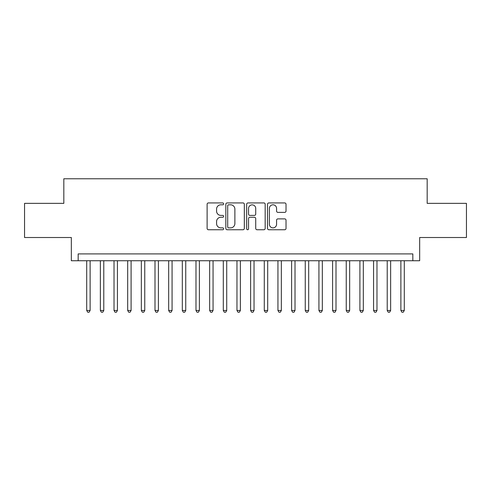 <?xml version="1.0" encoding="UTF-8"?>
<svg xmlns="http://www.w3.org/2000/svg" width="491" height="491" viewBox="0 0 491 491"><rect width="100%" height="100%" fill="white"/><g stroke="black" fill="none" stroke-linecap="round" stroke-linejoin="round"><path stroke-width="0.74" d="M223.644 203.869A0.939 0.939 0 0 0 222.705 202.93L208.46 202.93A1.338 1.338 0 0 0 207.116 204.268L207.116 228.401A1.338 1.338 0 0 0 208.46 229.745L222.705 229.745A0.939 0.939 0 0 0 223.644 228.806A0.939 0.939 0 0 0 222.705 227.867L220.864 227.867A4.29 4.29 0 0 1 216.574 223.577L216.574 221.564A4.29 4.29 0 0 1 220.864 217.274L222.705 217.274A0.939 0.939 0 0 0 223.644 216.335A0.939 0.939 0 0 0 222.705 215.396L220.864 215.396A4.29 4.29 0 0 1 216.574 211.105L216.574 209.098A4.29 4.29 0 0 1 220.864 204.802L222.705 204.802A0.939 0.939 0 0 0 223.644 203.869M284.688 212.382A1.338 1.338 0 0 0 286.026 211.038L286.026 204.268A1.338 1.338 0 0 0 284.688 202.93L268.865 202.93A1.338 1.338 0 0 0 267.521 204.268L267.521 228.401A1.338 1.338 0 0 0 268.865 229.745L284.688 229.745A1.338 1.338 0 0 0 286.026 228.401L286.026 220.226A1.338 1.338 0 0 0 284.688 218.882L277.912 218.882A1.338 1.338 0 0 0 276.574 220.226L276.574 224.283A3.584 3.584 0 0 1 272.984 227.867A3.584 3.584 0 0 1 269.399 224.283L269.399 208.393A3.584 3.584 0 0 1 272.984 204.802A3.584 3.584 0 0 1 276.574 208.393L276.574 211.038A1.338 1.338 0 0 0 277.912 212.382L284.688 212.382M412.833 260.733L419.664 260.733L419.664 237.509L466.45 237.509L466.45 203.36L427.176 203.36L427.176 178.773L63.824 178.773L63.824 203.36L24.55 203.36L24.55 237.509L71.336 237.509L71.336 260.733L412.833 260.733L412.833 253.902L78.167 253.902L78.167 260.733M244.328 204.268A1.338 1.338 0 0 0 242.984 202.93L227.167 202.93A1.338 1.338 0 0 0 225.823 204.268L225.823 228.401A1.338 1.338 0 0 0 227.167 229.745L242.984 229.745A1.338 1.338 0 0 0 244.328 228.401L244.328 204.268M248.016 202.93L263.833 202.93A1.338 1.338 0 0 1 265.177 204.268L265.177 228.401A1.338 1.338 0 0 1 263.833 229.745L257.063 229.745A1.338 1.338 0 0 1 255.725 228.401L255.725 218.618A1.338 1.338 0 0 0 254.381 217.274L249.888 217.274A1.338 1.338 0 0 0 248.55 218.618L248.55 228.806A0.939 0.939 0 0 1 247.611 229.745A0.939 0.939 0 0 1 246.672 228.806L246.672 204.268A1.338 1.338 0 0 1 248.016 202.93M228.64 204.802A0.939 0.939 0 0 0 227.701 205.741L227.701 226.928A0.939 0.939 0 0 0 228.64 227.867L230.586 227.867A4.29 4.29 0 0 0 234.876 223.577L234.876 209.098A4.29 4.29 0 0 0 230.586 204.802L228.64 204.802M255.725 208.46A3.584 3.584 0 0 0 252.135 204.87A3.584 3.584 0 0 0 248.55 208.46L248.55 214.058A1.338 1.338 0 0 0 249.888 215.396L254.381 215.396A1.338 1.338 0 0 0 255.725 214.058L255.725 208.46M86.704 260.733L86.704 310.453L90.117 310.453L90.117 260.733M90.117 310.453L89.092 312.227L87.729 312.227L86.704 310.453M100.36 260.733L100.36 310.453L103.779 310.453L103.779 260.733M103.779 310.453L102.754 312.227L101.385 312.227L100.36 310.453M114.022 260.733L114.022 310.453L117.435 310.453L117.435 260.733M117.435 310.453L116.416 312.227L115.047 312.227L114.022 310.453M127.685 260.733L127.685 310.453L131.097 310.453L131.097 260.733M131.097 310.453L130.072 312.227L128.71 312.227L127.685 310.453M141.34 260.733L141.34 310.453L144.759 310.453L144.759 260.733M144.759 310.453L143.734 312.227L142.365 312.227L141.34 310.453M155.003 260.733L155.003 310.453L158.415 310.453L158.415 260.733M158.415 310.453L157.396 312.227L156.028 312.227L155.003 310.453M168.665 260.733L168.665 310.453L172.077 310.453L172.077 260.733M172.077 310.453L171.052 312.227L169.69 312.227L168.665 310.453M182.321 260.733L182.321 310.453L185.739 310.453L185.739 260.733M185.739 310.453L184.714 312.227L183.346 312.227L182.321 310.453M195.983 260.733L195.983 310.453L199.395 310.453L199.395 260.733M199.395 310.453L198.37 312.227L197.008 312.227L195.983 310.453M209.645 260.733L209.645 310.453L213.057 310.453L213.057 260.733M213.057 310.453L212.032 312.227L210.67 312.227L209.645 310.453M223.301 260.733L223.301 310.453L226.719 310.453L226.719 260.733M226.719 310.453L225.694 312.227L224.326 312.227L223.301 310.453M236.963 260.733L236.963 310.453L240.375 310.453L240.375 260.733M240.375 310.453L239.35 312.227L237.988 312.227L236.963 310.453M250.625 260.733L250.625 310.453L254.037 310.453L254.037 260.733M254.037 310.453L253.012 312.227L251.65 312.227L250.625 310.453M264.281 260.733L264.281 310.453L267.699 310.453L267.699 260.733M267.699 310.453L266.674 312.227L265.306 312.227L264.281 310.453M277.943 260.733L277.943 310.453L281.355 310.453L281.355 260.733M281.355 310.453L280.33 312.227L278.968 312.227L277.943 310.453M291.605 260.733L291.605 310.453L295.017 310.453L295.017 260.733M295.017 310.453L293.992 312.227L292.63 312.227L291.605 310.453M305.261 260.733L305.261 310.453L308.679 310.453L308.679 260.733M308.679 310.453L307.654 312.227L306.286 312.227L305.261 310.453M318.923 260.733L318.923 310.453L322.335 310.453L322.335 260.733M322.335 310.453L321.31 312.227L319.948 312.227L318.923 310.453M332.585 260.733L332.585 310.453L335.997 310.453L335.997 260.733M335.997 310.453L334.972 312.227L333.604 312.227L332.585 310.453M346.241 260.733L346.241 310.453L349.66 310.453L349.66 260.733M349.66 310.453L348.635 312.227L347.266 312.227L346.241 310.453M359.903 260.733L359.903 310.453L363.315 310.453L363.315 260.733M363.315 310.453L362.29 312.227L360.928 312.227L359.903 310.453M373.565 260.733L373.565 310.453L376.978 310.453L376.978 260.733M376.978 310.453L375.953 312.227L374.584 312.227L373.565 310.453M387.221 260.733L387.221 310.453L390.64 310.453L390.64 260.733M390.64 310.453L389.615 312.227L388.246 312.227L387.221 310.453M400.883 260.733L400.883 310.453L404.296 310.453L404.296 260.733M404.296 310.453L403.271 312.227L401.908 312.227L400.883 310.453"/></g></svg>
